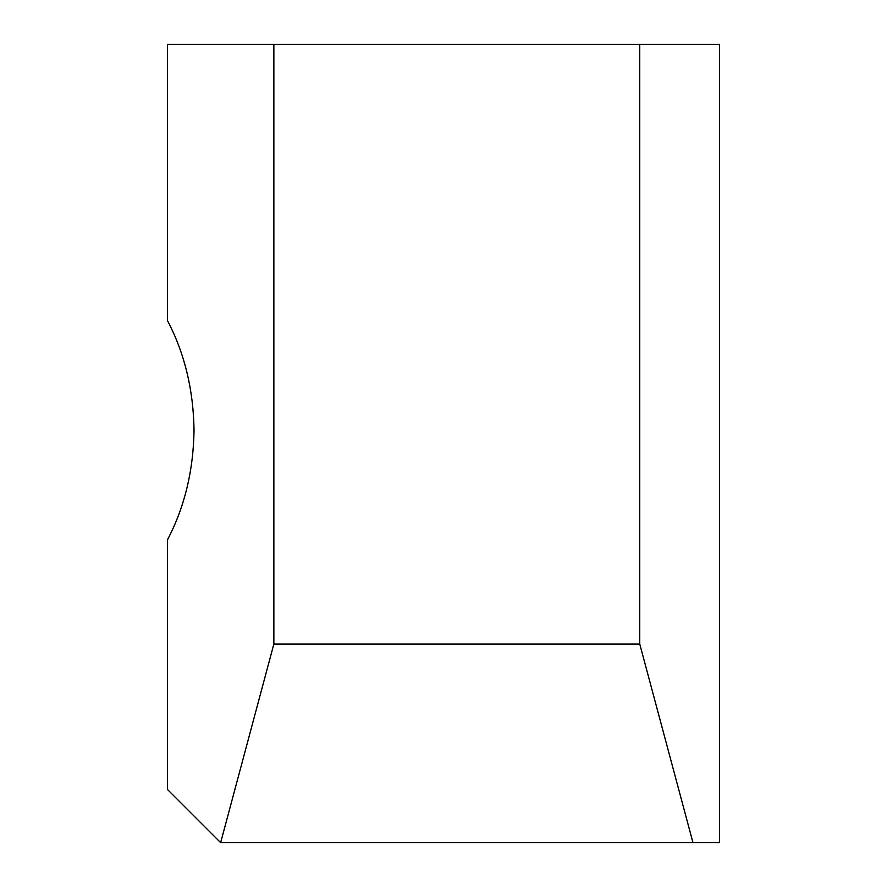 <?xml version="1.0" encoding="UTF-8"?>
<svg xmlns="http://www.w3.org/2000/svg" width="887" height="887" viewBox="0 0 887 887"><rect width="100%" height="100%" fill="white"/><g stroke="black" fill="none" stroke-linecap="round" stroke-linejoin="round"><path stroke-width="1.33" d="M167.421 789.43L220.641 842.65L692.969 842.65L639.749 644.029L639.749 44.35L167.421 44.35L167.421 320.484C184.563 353.115 193.433 389.681 194.031 430.195C193.433 470.709 184.563 507.275 167.421 539.906L167.421 789.43L220.641 842.65L167.421 789.43L220.641 842.65L273.861 644.029L639.749 644.029M273.861 644.029L273.861 44.35M639.749 44.35L719.579 44.35L719.579 842.65L692.969 842.65"/></g></svg>

